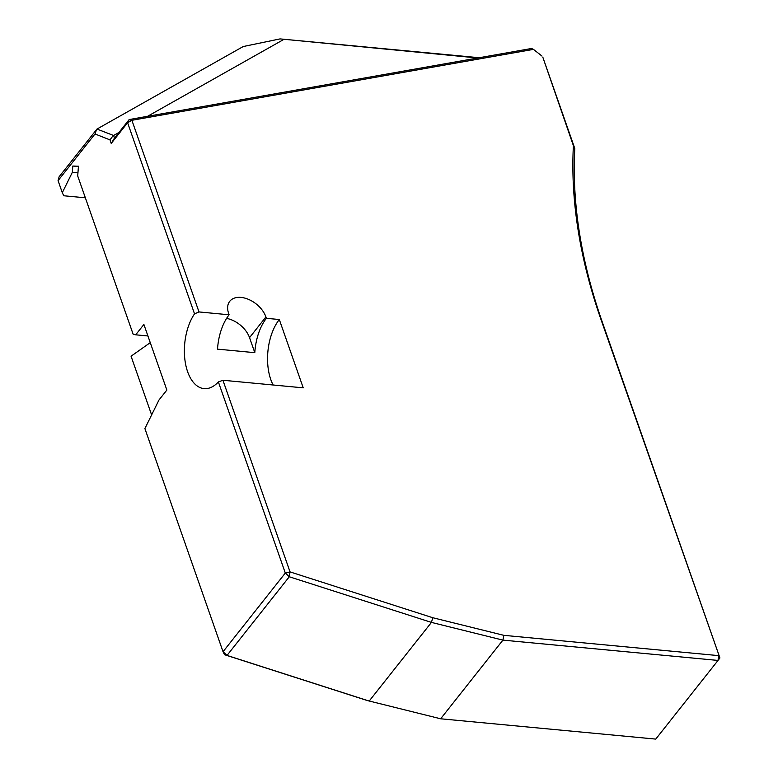 <?xml version="1.0" encoding="UTF-8"?>
<svg xmlns="http://www.w3.org/2000/svg" width="778" height="778" viewBox="0 0 778 778"><rect width="100%" height="100%" fill="white"/><g stroke="black" fill="none" stroke-linecap="round" stroke-linejoin="round"><path stroke-width="1.17" d="M477.741 57.99L280.07 38.9L479.277 57.718M218.385 381.94L222.926 380.257L290.038 571.898L285.312 573.055L218.385 381.94A42.985 23.476 95.4 0 1 204.05 388.621A42.985 23.476 95.4 0 1 184.94 360.058A42.985 23.476 95.4 0 1 194.529 313.845L127.602 122.73L111.225 143.434L109.98 139.884L95.004 133.962L58.068 180.632L59.118 176.771L96.968 129.06L243.193 46.544L280.07 38.9M283.435 39.639L147.567 116.301M118.966 132.445L113.578 135.489L114.492 138.105M96.968 129.06L113.578 135.489M111.225 143.434L114.366 138.26L129.167 119.559L531.588 48.479L533.445 49.374L131.89 120.298L129.167 119.559L127.602 122.73L131.89 120.298L199.003 311.939L194.529 313.845M78.413 166.57L72.801 166.035L78.442 166.191L77.712 175.984L133.106 334.151L135.703 334.812L143.891 324.465L166.862 390.05L158.984 399.989L144.893 428.561L223.043 651.731L285.312 573.055L289.28 576.761L227.02 655.426L224.502 654.706L223.043 651.731L227.02 655.426L369.18 701.066L431.44 622.4L289.28 576.761L290.038 571.898L432.762 617.722L431.44 622.4L502.909 640.119L503.843 635.334L718.697 655.63L718.016 660.434L719.932 657.974L600.995 319.525A622.439 398.851 -141.6 0 1 573.396 145.69L574.806 148.53A618.996 396.644 38.4 0 0 602.221 321.868L719.932 657.974M573.396 145.69L542.859 57.329L574.806 148.53M542.033 56.113L533.445 49.374M85.356 197.797L63.777 195.764L62.298 192.691L72.335 172.327L77.946 172.852M432.762 617.722L503.843 635.334M72.335 172.327L72.801 166.035M58.068 180.632L62.298 192.691M95.004 133.962L96.647 129.362M109.98 139.884L113.248 135.508M273.127 384.993A42.985 23.476 95.4 0 1 279.302 319.525L303.226 387.843L222.926 380.257M135.703 334.812L147.917 335.97M440.649 718.784L502.909 640.119L718.016 660.434L655.757 739.1L440.649 718.784L367.226 700.521L224.502 654.706M150.261 342.651L131.064 356.207L151.622 414.927M279.302 319.525L266.397 318.309L265.92 316.938A22.348 14.325 38.4 0 0 248.727 299.472A22.348 14.325 38.4 0 0 229.753 301.31A22.348 14.325 38.4 0 0 228.635 313.417L229.111 314.789L199.003 311.939M266.397 318.309A42.985 23.476 95.4 0 0 254.805 352.667L217.519 349.147A42.985 23.476 -84.6 0 1 229.111 314.789M254.805 352.667L249.534 337.642A22.348 14.325 38.4 0 0 226.583 318.387M600.995 319.525L602.221 321.868M249.534 337.642L265.92 316.938"/></g></svg>
